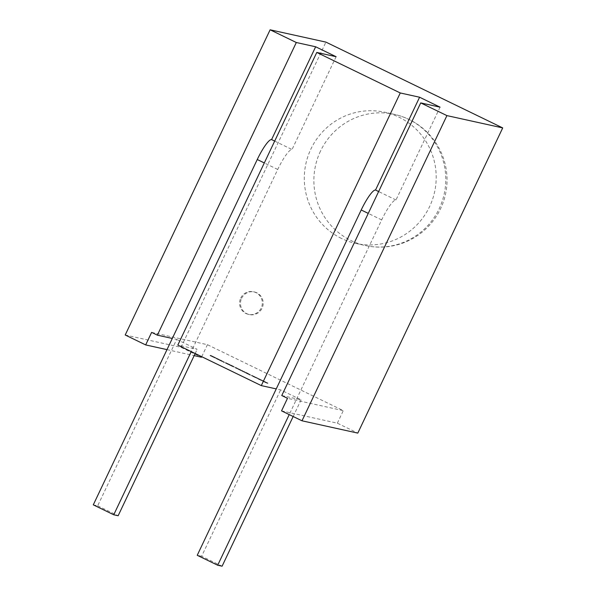 <?xml version="1.0" encoding="UTF-8"?>
<svg xmlns="http://www.w3.org/2000/svg" width="596" height="596" viewBox="0 0 596 596"><rect width="100%" height="100%" fill="white"/><g stroke="black" fill="none" stroke-linecap="round" stroke-linejoin="round"><path stroke-width="0.45" stroke-dasharray="2.98 2.23" d="M241.603 298.298A11.585 11.361 102.4 0 1 254.328 291.951A11.585 11.361 102.4 0 1 262.061 308.229A11.585 11.361 102.4 0 1 249.337 314.576A11.585 11.361 102.4 0 1 241.603 298.298M240.724 298.104A11.585 11.361 102.4 0 1 253.449 291.757A11.585 11.361 102.4 0 1 261.182 308.035A11.585 11.361 102.4 0 1 248.458 314.383A11.585 11.361 102.4 0 1 240.724 298.104M341.463 238.445A67.169 65.895 102.4 0 1 307.99 156.182A67.169 65.895 102.4 0 1 384.718 112.234A67.169 65.895 102.4 0 1 399.029 117.203A67.169 65.895 102.4 0 1 432.502 199.466A67.169 65.895 102.4 0 1 355.775 243.421A67.169 65.895 102.4 0 1 341.463 238.445M219.388 360.14L219.641 359.723L219.388 360.14L216.02 358.524L216.221 358.107L216.072 358.531L219.388 360.14M224.372 362.577L223.098 362.025L224.372 362.577L224.565 362.159L223.53 361.66L223.336 362.077M231.762 366.182L233.513 366.845L230.22 365.378L231.986 366.235L231.963 365.765L230.041 364.834L229.847 365.259M238.884 369.505L240.903 370.496L238.884 369.505L239.085 369.088L237.767 368.514L237.566 368.931M247.303 373.625L245.15 372.671L245.351 372.254L245.18 372.671L248.48 374.333L246.23 373.193L249.054 374.459L249.277 374.042L249.054 374.459L245.708 372.828L247.996 373.938L247.303 373.625L247.504 373.208L246.558 372.761L246.357 373.178M246.558 372.761L248.882 373.96L246.625 372.887L246.424 373.305L246.416 372.768M246.23 373.193L246.431 372.776L249.247 374.042L246.103 372.455L248.003 373.401L247.996 373.938L248.197 373.521L247.996 373.938M252.518 376.255L256.757 378.184L252.518 376.255L252.644 375.681L252.451 376.098M263.507 381.582L267.738 383.519L263.507 381.582L263.626 381.008L263.432 381.425M93.289 504.849L97.677 505.818L176.684 339.422L172.296 338.454M151.63 332.382L207.423 344.689L343.296 410.637L287.495 398.322M281.766 395.543L301.099 399.812L280.634 389.881L276.246 388.905M176.684 339.422L197.149 349.36L177.817 345.091M258.008 378.914L262.247 380.851L258.008 378.914L258.135 378.341L257.941 378.765M250.424 375.227L249.158 374.675L250.424 375.227L250.625 374.81L249.59 374.303L249.389 374.728M242.766 371.397L244.889 372.425L242.296 371.293L242.967 370.98L241.983 370.503L241.782 370.921M235.338 367.918L237.081 368.581L233.617 366.57L233.423 366.987M228.186 364.26L225.348 363.001L229.676 364.983L226.838 363.113L226.636 363.53M226.838 363.113L225.549 362.584L225.348 363.001L227.545 363.672L227.352 364.089M219.738 360.334L222.703 361.742L219.738 360.334L219.931 359.917L219.552 360.297M219.753 359.88L222.897 361.325L222.703 361.742L222.628 361.124L221.474 360.543L221.272 360.96M221.474 360.543L220.17 359.969L221.66 361.243L221.861 360.826L220.855 360.386L220.654 360.803M211.52 356.281L215.678 358.248L209.993 355.663L211.52 356.281L211.714 355.864L211.997 356.497M336.107 56.709L292.04 149.522A23.162 4.381 115.9 0 0 277.721 169.458L191.234 351.603M440.057 107.161L395.99 199.973A23.162 4.381 115.9 0 0 381.671 219.909L289.224 414.592M281.543 410.868L337.336 423.175L357.801 433.106M337.336 423.175L343.296 410.637M201.724 356.691L207.423 344.689M125.212 334.989L181.005 347.304L201.47 357.235M181.005 347.304L325.923 42.115M166.992 349.629L194.177 355.626M395.99 199.973L378.631 191.547M274.681 141.096L292.04 149.522M293.165 416.507L301.099 399.812M222.092 566.2L201.627 556.269L280.634 389.881M201.627 556.269L197.231 555.301M195.175 353.517L197.149 349.36M97.677 505.818L118.142 515.749M263.626 381.008L262.65 380.531L262.456 380.956M262.65 380.531L262.754 381.276M262.955 380.859L263.968 381.351L263.767 381.768M263.968 381.351L265.078 381.768L264.885 382.185M265.078 381.768L265.078 382.401M265.272 381.984L266.33 382.49L266.129 382.908M266.33 382.49L267.932 383.101L267.738 383.519M267.932 383.101L266.904 382.602L266.71 383.019M266.904 382.602L265.92 382.245L265.719 382.662M265.92 382.245L265.503 382.431M265.704 382.014L264.825 381.589L264.624 382.006M264.825 381.589L263.7 381.164M258.135 378.341L257.159 377.871L256.965 378.289M257.159 377.871L257.263 378.609M257.465 378.192L258.478 378.683L258.277 379.101M258.478 378.683L259.588 379.108L259.394 379.525M259.588 379.108L259.588 379.734M259.781 379.317L260.839 379.831L260.638 380.248M260.839 379.831L262.441 380.434L262.247 380.851M262.441 380.434L261.413 379.935L261.212 380.352M261.413 379.935L260.43 379.577L260.228 379.995M260.43 379.577L260.012 379.771M260.214 379.347L259.327 378.922L259.133 379.339M259.327 378.922L258.21 378.497M252.644 375.681L251.668 375.204L251.467 375.622M251.668 375.204L251.773 375.942M251.974 375.525L252.987 376.016L252.786 376.434M252.987 376.016L254.097 376.441L253.903 376.858M254.097 376.441L254.097 377.067M254.291 376.65L255.349 377.164L255.148 377.581M255.349 377.164L256.95 377.767L256.757 378.184M256.95 377.767L255.922 377.268L255.721 377.685M255.922 377.268L254.939 376.91L254.738 377.328M254.939 376.91L254.522 377.104M254.715 376.687L253.836 376.255L253.643 376.672M253.836 376.255L252.719 375.83M249.59 374.303L249.158 374.675M249.359 374.258L250.395 374.757L250.193 375.175M247.005 373.118L246.804 373.536M248.674 373.916L248.48 374.333M248.882 373.96L248.688 374.377M248.77 373.901L248.569 374.318M247.124 373.133L246.923 373.55M246.968 373.014L246.766 373.431M248.003 373.506L247.809 373.923M247.668 373.2L247.474 373.618M246.103 372.455L245.91 372.873M245.91 372.411L245.708 372.828M246.021 372.47L245.828 372.887M247.496 373.156L247.295 373.573M248.189 373.521L247.504 373.208M241.983 370.503L241.127 370.779M241.328 370.354L242.311 370.839L242.11 371.256M242.311 370.839L242.177 371.271M242.378 370.854L243.339 371.345L243.146 371.762M243.339 371.345L244.658 371.919L244.464 372.336M244.658 371.919L244.889 372.425M245.09 372.008L244.107 371.531L243.906 371.949M244.107 371.531L243.347 371.807M243.548 371.39L242.848 371.569M243.041 371.152L242.296 371.293M242.498 370.876L242.967 370.98M237.767 368.514L237.141 368.842M237.335 368.425L238.318 368.902L238.124 369.319M238.318 368.902L238.452 369.393M238.653 368.969L238.683 369.46M238.877 369.043L239.19 369.699M239.383 369.282L239.734 369.974M239.935 369.557L239.264 369.87M239.458 369.453L240.449 369.93L240.248 370.347M240.449 369.93L241.104 370.071L240.903 370.496M241.104 370.071L240.114 369.595L239.92 370.012M240.114 369.595L239.853 369.997M240.046 369.58L239.085 369.088M233.617 366.57L233.252 366.957M233.453 366.533L236.403 367.97L236.202 368.388M236.403 367.97L237.282 368.164L237.081 368.581M237.282 368.164L236.247 367.657L236.046 368.075M236.247 367.657L235.532 367.501M230.041 364.834L229.676 365.221M229.877 364.804L232.827 366.235L232.634 366.652M232.827 366.235L233.706 366.428L233.513 366.845M233.706 366.428L230.756 364.998L230.555 365.415M230.756 364.998L230.391 365.378M230.592 364.961L232.507 365.892L232.306 366.309M232.507 365.892L232.149 366.272M232.351 365.855L230.592 364.998L230.391 365.415M230.592 364.998L230.22 365.378M230.421 364.961L232.187 365.817L231.986 366.235M225.549 362.584L226.107 362.949L225.549 362.584M227.545 363.672L228.998 364.372L228.797 364.789M228.998 364.372L229.877 364.566L229.676 364.983M229.877 364.566L228.387 363.843M227.858 363.776L226.636 363.113L228.67 364.029L227.858 363.776L227.657 364.193L226.443 363.53L227.657 364.193M226.972 363.337L226.443 363.53L226.972 363.337M228.126 363.91L227.925 364.327M228.67 364.029L228.477 364.447M227.508 363.471L227.307 363.888M223.53 361.66L223.098 362.025M223.299 361.608L224.334 362.107L224.133 362.532M220.736 360.371L220.542 360.789M222.129 361.02L221.928 361.444M220.349 360.014L220.148 360.431M220.17 359.969L219.969 360.386M220.304 360.036L220.11 360.453M220.684 360.207L220.483 360.625M221.258 360.483L221.861 360.826L221.258 360.483M220.855 360.386L220.118 360.535M220.311 360.118L219.872 360.401M218.278 358.993L216.274 358.107L219.589 359.716L218.278 358.993L218.076 359.41M217.577 358.837L217.376 359.254M218.218 359.097L217.302 358.613L218.531 359.165L218.017 359.515L217.108 359.03L218.017 359.515M218.531 359.165L218.352 359.634L218.531 359.165M217.324 358.665L217.123 359.083L217.324 358.665M217.711 358.866L217.518 359.284M218.136 358.963L217.935 359.381M217.644 358.732L217.443 359.15M212.191 356.08L212.489 356.751M212.683 356.334L212.012 356.646M212.213 356.229L213.197 356.706L212.995 357.123M213.197 356.706L213.74 356.84L213.539 357.265M213.74 356.84L214.016 357.481M214.21 357.064L214.508 357.727M214.702 357.309L214.031 357.622M214.232 357.205L215.216 357.682L215.022 358.107M215.216 357.682L215.871 357.831L215.678 358.248M215.871 357.831L214.888 357.354L214.687 357.771M214.888 357.354L214.62 357.756M214.821 357.339L213.912 356.87L213.711 357.287M213.912 356.87L212.891 356.408L212.697 356.825M212.891 356.408L211.885 355.887L211.684 356.304M211.885 355.887L210.619 355.343L210.425 355.76M210.619 355.343L209.993 355.663M210.194 355.246L211.178 355.723L210.977 356.14M211.178 355.723L211.714 355.864M320.484 151.138A67.169 65.895 -77.6 0 0 351.044 240.56A67.169 65.895 -77.6 0 0 365.348 245.537A67.169 65.895 -77.6 0 0 439.163 208.742A67.169 65.895 -77.6 0 0 408.61 119.319A67.169 65.895 -77.6 0 0 394.299 114.343A67.169 65.895 -77.6 0 0 320.484 151.138M381.671 219.909L368.254 213.398M277.721 169.458L264.311 162.946M243.779 371.457L243.578 371.882M228.402 363.895L228.201 364.312M213.532 356.78L213.331 357.198M211.505 355.797L211.312 356.214M254.328 291.951L253.449 291.757M355.775 243.421L365.348 245.537A67.169 67.169 0 0 0 409.154 119.505A67.169 67.169 0 0 0 394.299 114.343L384.718 112.234M249.337 314.576L248.458 314.383M225.303 363.001L225.497 362.584M226.398 363.53L226.592 363.113M222.748 361.75L222.949 361.332M221.697 361.243L221.898 360.826M218.404 359.634L218.598 359.217M217.048 359.023L217.249 358.606"/><path stroke-width="0.89" d="M264.311 162.946L257.256 159.519L172.296 338.454L157.359 335.161L151.63 332.382L145.67 344.92L166.992 349.629M420.724 102.899L446.918 115.609L302.001 420.798L281.543 410.868L287.495 398.322L281.766 395.543L420.724 102.899L440.057 107.161L419.599 97.23L375.525 190.042A23.162 4.381 -64.1 0 0 361.206 209.978L276.246 388.905L261.301 385.612L177.817 345.091L316.781 52.441L400.266 92.961L419.599 97.23M257.256 159.519A23.162 4.381 -64.1 0 1 271.575 139.591L315.649 46.779L336.107 56.709L316.781 52.441M315.649 46.779L296.316 42.51L157.359 335.161M400.266 92.961L261.301 385.612M145.67 344.92L125.212 334.989L270.122 29.8L296.316 42.51M446.918 115.609L502.711 127.916L325.923 42.115L270.122 29.8M194.177 355.626L201.47 357.235L201.724 356.691M302.001 420.798L357.801 433.106L502.711 127.916M378.631 191.547L375.525 190.042M271.575 139.591L274.681 141.096M293.165 416.507L222.092 566.2L217.696 565.231L197.231 555.301L276.246 388.905M217.696 565.231L289.224 414.592M195.175 353.517L118.142 515.749L113.747 514.78L93.289 504.849L172.296 338.454M113.747 514.78L191.234 351.603M368.254 213.398L361.206 209.978"/></g></svg>
